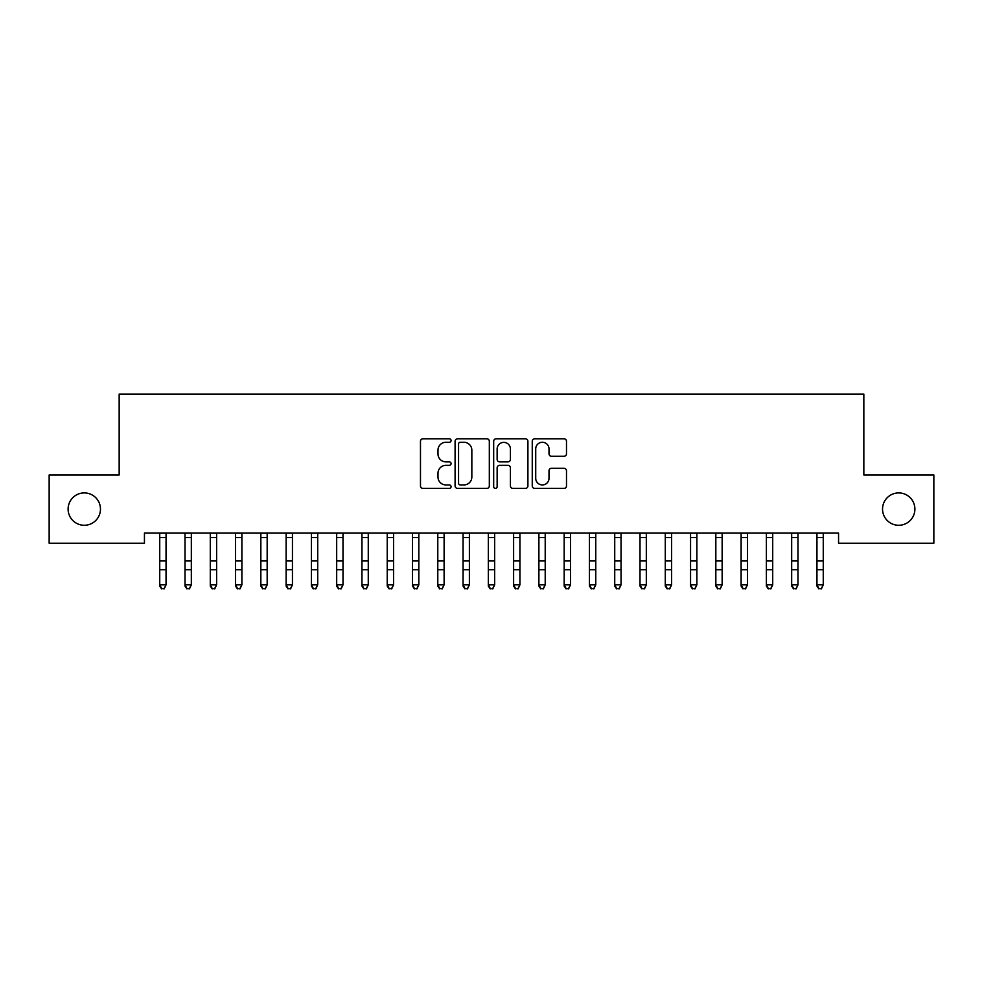 <?xml version="1.0" encoding="UTF-8"?>
<svg xmlns="http://www.w3.org/2000/svg" width="983" height="983" viewBox="0 0 983 983"><rect width="100%" height="100%" fill="white"/><g stroke="black" fill="none" stroke-linecap="round" stroke-linejoin="round"><path stroke-width="1.47" d="M451.062 440.519A1.733 1.733 0 0 0 449.317 438.787L422.96 438.787A2.482 2.482 0 0 0 420.478 441.269L420.478 485.921A2.482 2.482 0 0 0 422.96 488.404L449.317 488.404A1.733 1.733 0 0 0 451.062 486.671A1.733 1.733 0 0 0 449.317 484.938L445.913 484.938A7.938 7.938 0 0 1 437.976 477.001L437.976 473.278A7.938 7.938 0 0 1 445.913 465.34L449.317 465.34A1.733 1.733 0 0 0 451.062 463.595A1.733 1.733 0 0 0 449.317 461.863L445.913 461.863A7.938 7.938 0 0 1 437.976 453.925L437.976 450.202A7.938 7.938 0 0 1 445.913 442.264L449.317 442.264A1.733 1.733 0 0 0 451.062 440.519M882.537 509.096A16.183 16.183 0 0 0 898.72 525.278A16.183 16.183 0 0 0 914.89 509.096A16.183 16.183 0 0 0 898.72 492.913A16.183 16.183 0 0 0 882.537 509.096M68.11 509.096A16.183 16.183 0 0 0 84.28 525.278A16.183 16.183 0 0 0 100.463 509.096A16.183 16.183 0 0 0 84.28 492.913A16.183 16.183 0 0 0 68.11 509.096M564.009 456.284A2.482 2.482 0 0 0 566.491 453.802L566.491 441.269A2.482 2.482 0 0 0 564.009 438.787L534.727 438.787A2.482 2.482 0 0 0 532.258 441.269L532.258 485.921A2.482 2.482 0 0 0 534.727 488.404L564.009 488.404A2.482 2.482 0 0 0 566.491 485.921L566.491 470.796A2.482 2.482 0 0 0 564.009 468.313L551.475 468.313A2.482 2.482 0 0 0 549.005 470.796L549.005 478.303A6.635 6.635 0 0 1 542.358 484.938A6.635 6.635 0 0 1 535.723 478.303L535.723 448.899A6.635 6.635 0 0 1 542.358 442.264A6.635 6.635 0 0 1 549.005 448.899L549.005 453.802A2.482 2.482 0 0 0 551.475 456.284L564.009 456.284M838.56 533.105L144.44 533.105L144.44 543.218L49.15 543.218L49.15 474.973L119.164 474.973L119.164 394.085L863.836 394.085L863.836 474.973L933.85 474.973L933.85 543.218L838.56 543.218L838.56 533.105M489.325 441.269A2.482 2.482 0 0 0 486.843 438.787L457.574 438.787A2.482 2.482 0 0 0 455.092 441.269L455.092 485.921A2.482 2.482 0 0 0 457.574 488.404L486.843 488.404A2.482 2.482 0 0 0 489.325 485.921L489.325 441.269M496.157 438.787L525.426 438.787A2.482 2.482 0 0 1 527.908 441.269L527.908 485.921A2.482 2.482 0 0 1 525.426 488.404L512.905 488.404A2.482 2.482 0 0 1 510.423 485.921L510.423 467.81A2.482 2.482 0 0 0 507.941 465.34L499.622 465.34A2.482 2.482 0 0 0 497.14 467.81L497.14 486.671A1.733 1.733 0 0 1 495.407 488.404A1.733 1.733 0 0 1 493.675 486.671L493.675 441.269A2.482 2.482 0 0 1 496.157 438.787M460.302 442.264A1.733 1.733 0 0 0 458.557 443.997L458.557 483.194A1.733 1.733 0 0 0 460.302 484.938L463.902 484.938A7.938 7.938 0 0 0 471.84 477.001L471.84 450.202A7.938 7.938 0 0 0 463.902 442.264L460.302 442.264M510.423 449.022A6.635 6.635 0 0 0 503.788 442.387A6.635 6.635 0 0 0 497.14 449.022L497.14 459.38A2.482 2.482 0 0 0 499.622 461.863L507.941 461.863A2.482 2.482 0 0 0 510.423 459.38L510.423 449.022M159.738 534.433L159.738 584.848L166.053 584.848L164.161 588.915L161.63 588.436L164.161 588.915M166.053 534.433L166.053 584.848L164.161 588.436M159.418 533.105L159.738 533.904M166.053 533.904L166.373 533.105M161.63 588.915L159.738 586.052L159.738 584.848L161.63 588.436M185.013 534.433L185.013 584.848L191.329 584.848L189.436 588.915L186.905 588.436L189.436 588.915M191.329 534.433L191.329 584.848L189.436 588.436M210.288 534.433L210.288 584.848L216.616 584.848L214.712 588.915L212.193 588.436L214.712 588.915M216.616 534.433L216.616 584.848L214.712 588.436M184.693 533.105L185.013 533.904M191.329 533.904L191.66 533.105M186.905 588.915L185.013 586.052L185.013 584.848L186.905 588.436M209.969 533.105L210.288 533.904M216.616 533.904L216.936 533.105M212.193 588.915L210.288 586.052L210.288 584.848L212.193 588.436M235.564 534.433L235.564 584.848L241.892 584.848L239.987 588.915L237.468 588.436L239.987 588.915M241.892 534.433L241.892 584.848L239.987 588.436M260.851 534.433L260.851 584.848L267.167 584.848L265.275 588.915L262.744 588.436L265.275 588.915M267.167 534.433L267.167 584.848L265.275 588.436M235.244 533.105L235.564 533.904M241.892 533.904L242.211 533.105M237.468 588.915L235.564 586.052L235.564 584.848L237.468 588.436M260.52 533.105L260.851 533.904M267.167 533.904L267.487 533.105M262.744 588.915L260.851 586.052L260.851 584.848L262.744 588.436M286.127 534.433L286.127 584.848L292.442 584.848L290.55 588.915L288.019 588.436L290.55 588.915M292.442 534.433L292.442 584.848L290.55 588.436M285.807 533.105L286.127 533.904M292.442 533.904L292.762 533.105M288.019 588.915L286.127 586.052L286.127 584.848L288.019 588.436M311.402 534.433L311.402 584.848L317.718 584.848L315.826 588.915L313.294 588.436L315.826 588.915M317.718 534.433L317.718 584.848L315.826 588.436M311.083 533.105L311.402 533.904M317.718 533.904L318.037 533.105M313.294 588.915L311.402 586.052L311.402 584.848L313.294 588.436M336.678 534.433L336.678 584.848L342.993 584.848L341.101 588.915L338.57 588.436L341.101 588.915M342.993 534.433L342.993 584.848L341.101 588.436M361.953 534.433L361.953 584.848L368.269 584.848L366.376 588.915L363.845 588.436L366.376 588.915M368.269 534.433L368.269 584.848L366.376 588.436M387.228 534.433L387.228 584.848L393.556 584.848L391.652 588.915L389.133 588.436L391.652 588.915M393.556 534.433L393.556 584.848L391.652 588.436M412.504 534.433L412.504 584.848L418.832 584.848L416.927 588.915L414.408 588.436L416.927 588.915M418.832 534.433L418.832 584.848L416.927 588.436M437.791 534.433L437.791 584.848L444.107 584.848L442.215 588.915L439.684 588.436L442.215 588.915M444.107 534.433L444.107 584.848L442.215 588.436M463.067 534.433L463.067 584.848L469.382 584.848L467.49 588.915L464.959 588.436L467.49 588.915M469.382 534.433L469.382 584.848L467.49 588.436M488.342 534.433L488.342 584.848L494.658 584.848L492.766 588.915L490.234 588.436L492.766 588.915M494.658 534.433L494.658 584.848L492.766 588.436M513.617 534.433L513.617 584.848L519.933 584.848L518.041 588.915L515.51 588.436L518.041 588.915M519.933 534.433L519.933 584.848L518.041 588.436M538.893 534.433L538.893 584.848L545.209 584.848L543.316 588.915L540.785 588.436L543.316 588.915M545.209 534.433L545.209 584.848L543.316 588.436M564.168 534.433L564.168 584.848L570.496 584.848L568.592 588.915L566.073 588.436L568.592 588.915M570.496 534.433L570.496 584.848L568.592 588.436M589.444 534.433L589.444 584.848L595.772 584.848L593.867 588.915L591.348 588.436L593.867 588.915M595.772 534.433L595.772 584.848L593.867 588.436M614.731 534.433L614.731 584.848L621.047 584.848L619.155 588.915L616.624 588.436L619.155 588.915M621.047 534.433L621.047 584.848L619.155 588.436M640.007 534.433L640.007 584.848L646.322 584.848L644.43 588.915L641.899 588.436L644.43 588.915M646.322 534.433L646.322 584.848L644.43 588.436M665.282 534.433L665.282 584.848L671.598 584.848L669.706 588.915L667.174 588.436L669.706 588.915M671.598 534.433L671.598 584.848L669.706 588.436M336.358 533.105L336.678 533.904M342.993 533.904L343.313 533.105M338.57 588.915L336.678 586.052L336.678 584.848L338.57 588.436M361.633 533.105L361.953 533.904M368.269 533.904L368.6 533.105M363.845 588.915L361.953 586.052L361.953 584.848L363.845 588.436M386.909 533.105L387.228 533.904M393.556 533.904L393.876 533.105M389.133 588.915L387.228 586.052L387.228 584.848L389.133 588.436M412.184 533.105L412.504 533.904M418.832 533.904L419.151 533.105M414.408 588.915L412.504 586.052L412.504 584.848L414.408 588.436M437.46 533.105L437.791 533.904M444.107 533.904L444.427 533.105M439.684 588.915L437.791 586.052L437.791 584.848L439.684 588.436M462.747 533.105L463.067 533.904M469.382 533.904L469.702 533.105M464.959 588.915L463.067 586.052L463.067 584.848L464.959 588.436M488.023 533.105L488.342 533.904M494.658 533.904L494.977 533.105M490.234 588.915L488.342 586.052L488.342 584.848L490.234 588.436M513.298 533.105L513.617 533.904M519.933 533.904L520.253 533.105M515.51 588.915L513.617 586.052L513.617 584.848L515.51 588.436M538.573 533.105L538.893 533.904M545.209 533.904L545.54 533.105M540.785 588.915L538.893 586.052L538.893 584.848L540.785 588.436M563.849 533.105L564.168 533.904M570.496 533.904L570.816 533.105M566.073 588.915L564.168 586.052L564.168 584.848L566.073 588.436M589.124 533.105L589.444 533.904M595.772 533.904L596.091 533.105M591.348 588.915L589.444 586.052L589.444 584.848L591.348 588.436M614.4 533.105L614.731 533.904M621.047 533.904L621.367 533.105M616.624 588.915L614.731 586.052L614.731 584.848L616.624 588.436M639.687 533.105L640.007 533.904M646.322 533.904L646.642 533.105M641.899 588.915L640.007 586.052L640.007 584.848L641.899 588.436M664.963 533.105L665.282 533.904M671.598 533.904L671.917 533.105M667.174 588.915L665.282 586.052L665.282 584.848L667.174 588.436M690.558 534.433L690.558 584.848L696.873 584.848L694.981 588.915L692.45 588.436L694.981 588.915M696.873 534.433L696.873 584.848L694.981 588.436M690.238 533.105L690.558 533.904M696.873 533.904L697.193 533.105M692.45 588.915L690.558 586.052L690.558 584.848L692.45 588.436M715.833 534.433L715.833 584.848L722.149 584.848L720.256 588.915L717.725 588.436L720.256 588.915M722.149 534.433L722.149 584.848L720.256 588.436M715.513 533.105L715.833 533.904M722.149 533.904L722.48 533.105M717.725 588.915L715.833 586.052L715.833 584.848L717.725 588.436M741.108 534.433L741.108 584.848L747.436 584.848L745.532 588.915L743.013 588.436L745.532 588.915M747.436 534.433L747.436 584.848L745.532 588.436M740.789 533.105L741.108 533.904M747.436 533.904L747.756 533.105M743.013 588.915L741.108 586.052L741.108 584.848L743.013 588.436M766.384 534.433L766.384 584.848L772.712 584.848L770.807 588.915L768.288 588.436L770.807 588.915M772.712 534.433L772.712 584.848L770.807 588.436M766.064 533.105L766.384 533.904M772.712 533.904L773.031 533.105M768.288 588.915L766.384 586.052L766.384 584.848L768.288 588.436M791.671 534.433L791.671 584.848L797.987 584.848L796.095 588.915L793.564 588.436L796.095 588.915M797.987 534.433L797.987 584.848L796.095 588.436M791.34 533.105L791.671 533.904M797.987 533.904L798.307 533.105M793.564 588.915L791.671 586.052L791.671 584.848L793.564 588.436M816.947 534.433L816.947 584.848L823.263 584.848L821.37 588.915L818.839 588.436L821.37 588.915M823.263 534.433L823.263 584.848L821.37 588.436M816.627 533.105L816.947 533.904M823.263 533.904L823.582 533.105M818.839 588.915L816.947 586.052L816.947 584.848L818.839 588.436M166.36 533.155L159.443 533.155M166.053 560.949L159.738 560.949M166.053 569.685L159.738 569.685M166.053 537.59L159.738 537.59M191.636 533.155L184.718 533.155M191.329 560.949L185.013 560.949M191.329 569.685L185.013 569.685M191.329 537.59L185.013 537.59M216.911 533.155L209.993 533.155M216.616 560.949L210.288 560.949M216.616 569.685L210.288 569.685M216.616 537.59L210.288 537.59M242.187 533.155L235.269 533.155M241.892 560.949L235.564 560.949M241.892 569.685L235.564 569.685M241.892 537.59L235.564 537.59M267.462 533.155L260.544 533.155M267.167 560.949L260.851 560.949M267.167 569.685L260.851 569.685M267.167 537.59L260.851 537.59M292.737 533.155L285.82 533.155M292.442 560.949L286.127 560.949M292.442 569.685L286.127 569.685M292.442 537.59L286.127 537.59M318.025 533.155L311.095 533.155M317.718 560.949L311.402 560.949M317.718 569.685L311.402 569.685M317.718 537.59L311.402 537.59M343.3 533.155L336.383 533.155M342.993 560.949L336.678 560.949M342.993 569.685L336.678 569.685M342.993 537.59L336.678 537.59M368.576 533.155L361.658 533.155M368.269 560.949L361.953 560.949M368.269 569.685L361.953 569.685M368.269 537.59L361.953 537.59M393.851 533.155L386.933 533.155M393.556 560.949L387.228 560.949M393.556 569.685L387.228 569.685M393.556 537.59L387.228 537.59M419.127 533.155L412.209 533.155M418.832 560.949L412.504 560.949M418.832 569.685L412.504 569.685M418.832 537.59L412.504 537.59M444.402 533.155L437.484 533.155M444.107 560.949L437.791 560.949M444.107 569.685L437.791 569.685M444.107 537.59L437.791 537.59M469.677 533.155L462.76 533.155M469.382 560.949L463.067 560.949M469.382 569.685L463.067 569.685M469.382 537.59L463.067 537.59M494.965 533.155L488.035 533.155M494.658 560.949L488.342 560.949M494.658 569.685L488.342 569.685M494.658 537.59L488.342 537.59M520.24 533.155L513.323 533.155M519.933 560.949L513.617 560.949M519.933 569.685L513.617 569.685M519.933 537.59L513.617 537.59M545.516 533.155L538.598 533.155M545.209 560.949L538.893 560.949M545.209 569.685L538.893 569.685M545.209 537.59L538.893 537.59M570.791 533.155L563.873 533.155M570.496 560.949L564.168 560.949M570.496 569.685L564.168 569.685M570.496 537.59L564.168 537.59M596.067 533.155L589.149 533.155M595.772 560.949L589.444 560.949M595.772 569.685L589.444 569.685M595.772 537.59L589.444 537.59M621.342 533.155L614.424 533.155M621.047 560.949L614.731 560.949M621.047 569.685L614.731 569.685M621.047 537.59L614.731 537.59M646.617 533.155L639.7 533.155M646.322 560.949L640.007 560.949M646.322 569.685L640.007 569.685M646.322 537.59L640.007 537.59M671.905 533.155L664.975 533.155M671.598 560.949L665.282 560.949M671.598 569.685L665.282 569.685M671.598 537.59L665.282 537.59M697.18 533.155L690.263 533.155M696.873 560.949L690.558 560.949M696.873 569.685L690.558 569.685M696.873 537.59L690.558 537.59M722.456 533.155L715.538 533.155M722.149 560.949L715.833 560.949M722.149 569.685L715.833 569.685M722.149 537.59L715.833 537.59M747.731 533.155L740.813 533.155M747.436 560.949L741.108 560.949M747.436 569.685L741.108 569.685M747.436 537.59L741.108 537.59M773.007 533.155L766.089 533.155M772.712 560.949L766.384 560.949M772.712 569.685L766.384 569.685M772.712 537.59L766.384 537.59M798.282 533.155L791.364 533.155M797.987 560.949L791.671 560.949M797.987 569.685L791.671 569.685M797.987 537.59L791.671 537.59M823.557 533.155L816.64 533.155M823.263 560.949L816.947 560.949M823.263 569.685L816.947 569.685M823.263 537.59L816.947 537.59"/></g></svg>
